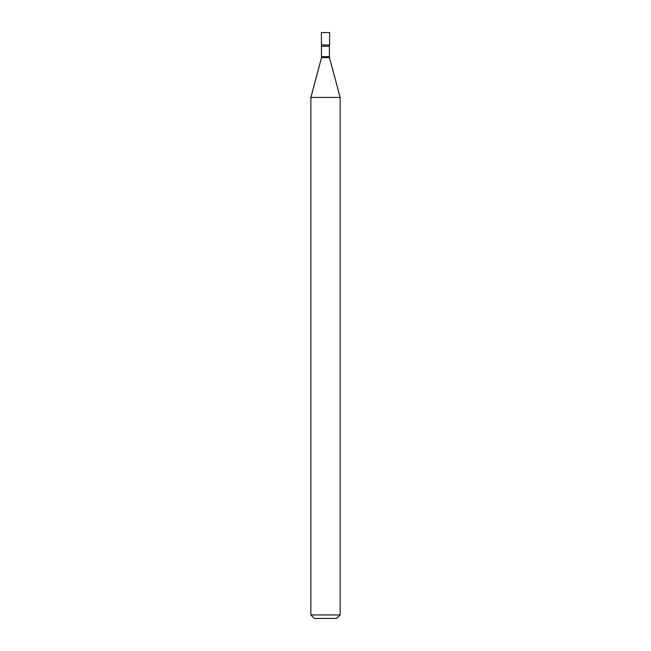 <?xml version="1.0" encoding="UTF-8"?>
<svg xmlns="http://www.w3.org/2000/svg" width="651" height="651" viewBox="0 0 651 651"><rect width="100%" height="100%" fill="white"/><g stroke="black" fill="none" stroke-linecap="round" stroke-linejoin="round"><path stroke-width="0.98" d="M321.643 46.262L329.357 46.262L329.601 44.968L321.399 44.968L329.601 44.968L329.601 32.55L321.399 32.55L321.529 57.605L310.852 97.438L310.852 614.935L340.147 614.935L336.632 618.45L314.368 618.45L310.852 614.935M329.357 46.262L329.471 57.605L340.147 97.438L310.852 97.438M329.357 56.694L321.643 56.694M329.471 57.605L321.529 57.605M340.147 97.438L340.147 614.935"/></g></svg>
